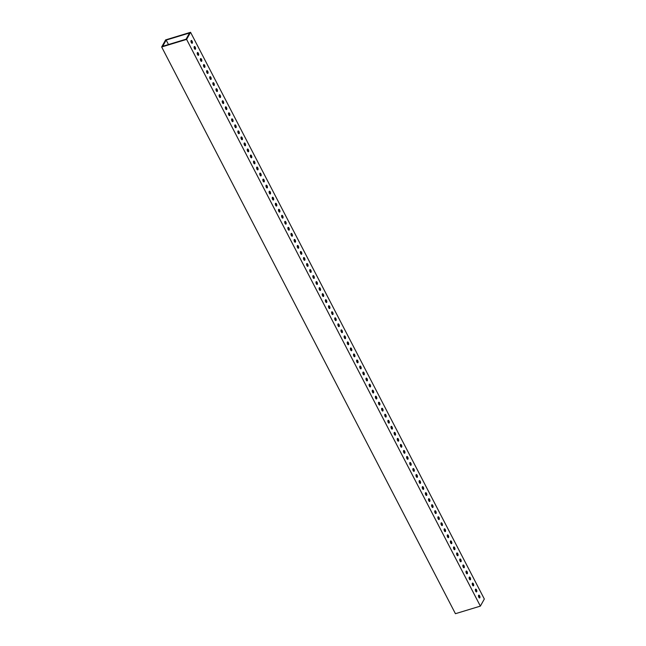 <?xml version="1.0" encoding="UTF-8"?>
<svg xmlns="http://www.w3.org/2000/svg" width="646" height="646" viewBox="0 0 646 646"><rect width="100%" height="100%" fill="white"/><g stroke="black" fill="none" stroke-linecap="round" stroke-linejoin="round"><path stroke-width="0.97" d="M478.508 595.58A1.454 0.638 -106.9 0 1 478.848 596.064A1.454 0.638 -106.9 0 1 479.162 597.736M478.823 597.251A1.454 0.638 -106.9 0 1 478.799 595.144A1.454 0.638 -106.9 0 1 479.623 595.83A1.454 0.638 -106.9 0 1 479.647 597.938A1.454 0.638 -106.9 0 1 478.823 597.251M475.383 589.548A1.454 0.638 -106.9 0 1 475.722 590.032A1.454 0.638 -106.9 0 1 476.037 591.712M475.698 591.227A1.454 0.638 -106.9 0 1 475.674 589.12A1.454 0.638 -106.9 0 1 476.498 589.798A1.454 0.638 -106.9 0 1 476.522 591.906A1.454 0.638 -106.9 0 1 475.698 591.227M472.258 583.524A1.454 0.638 -106.9 0 1 472.597 584.008A1.454 0.638 -106.9 0 1 472.912 585.68M472.573 585.195A1.454 0.638 -106.9 0 1 472.549 583.088A1.454 0.638 -106.9 0 1 473.373 583.774A1.454 0.638 -106.9 0 1 473.397 585.874A1.454 0.638 -106.9 0 1 472.573 585.195M469.133 577.492A1.454 0.638 -106.9 0 1 469.472 577.976A1.454 0.638 -106.9 0 1 469.787 579.656M469.448 579.171A1.454 0.638 -106.9 0 1 469.424 577.064A1.454 0.638 -106.9 0 1 470.248 577.742A1.454 0.638 -106.9 0 1 470.272 579.85A1.454 0.638 -106.9 0 1 469.448 579.171M466.008 571.46A1.454 0.638 -106.9 0 1 466.347 571.944A1.454 0.638 -106.9 0 1 466.662 573.624M466.323 573.139A1.454 0.638 -106.9 0 1 466.299 571.032A1.454 0.638 -106.9 0 1 467.123 571.71A1.454 0.638 -106.9 0 1 467.147 573.818A1.454 0.638 -106.9 0 1 466.323 573.139M462.883 565.436A1.454 0.638 -106.9 0 1 463.222 565.92A1.454 0.638 -106.9 0 1 463.537 567.592M463.198 567.107A1.454 0.638 -106.9 0 1 463.174 565A1.454 0.638 -106.9 0 1 463.998 565.686A1.454 0.638 -106.9 0 1 464.022 567.794A1.454 0.638 -106.9 0 1 463.198 567.107M459.758 559.404A1.454 0.638 -106.9 0 1 460.097 559.888A1.454 0.638 -106.9 0 1 460.412 561.568M460.073 561.083A1.454 0.638 -106.9 0 1 460.049 558.976A1.454 0.638 -106.9 0 1 460.873 559.654A1.454 0.638 -106.9 0 1 460.897 561.762A1.454 0.638 -106.9 0 1 460.073 561.083M456.633 553.38A1.454 0.638 -106.9 0 1 456.972 553.864A1.454 0.638 -106.9 0 1 457.287 555.536M456.948 555.051A1.454 0.638 -106.9 0 1 456.924 552.944A1.454 0.638 -106.9 0 1 457.748 553.622A1.454 0.638 -106.9 0 1 457.772 555.73A1.454 0.638 -106.9 0 1 456.948 555.051M453.508 547.348A1.454 0.638 -106.9 0 1 453.847 547.832A1.454 0.638 -106.9 0 1 454.162 549.504M453.823 549.027A1.454 0.638 -106.9 0 1 453.799 546.92A1.454 0.638 -106.9 0 1 454.623 547.598A1.454 0.638 -106.9 0 1 454.647 549.706A1.454 0.638 -106.9 0 1 453.823 549.027M450.383 541.316A1.454 0.638 -106.9 0 1 450.722 541.8A1.454 0.638 -106.9 0 1 451.037 543.48M450.698 542.995A1.454 0.638 -106.9 0 1 450.674 540.888A1.454 0.638 -106.9 0 1 451.497 541.566A1.454 0.638 -106.9 0 1 451.522 543.674A1.454 0.638 -106.9 0 1 450.698 542.995M447.258 535.292A1.454 0.638 -106.9 0 1 447.597 535.776A1.454 0.638 -106.9 0 1 447.912 537.448M447.573 536.963A1.454 0.638 -106.9 0 1 447.549 534.856A1.454 0.638 -106.9 0 1 448.364 535.542A1.454 0.638 -106.9 0 1 448.397 537.65A1.454 0.638 -106.9 0 1 447.573 536.963M444.133 529.26A1.454 0.638 -106.9 0 1 444.472 529.744A1.454 0.638 -106.9 0 1 444.787 531.424M444.448 530.939A1.454 0.638 -106.9 0 1 444.424 528.832A1.454 0.638 -106.9 0 1 445.239 529.51A1.454 0.638 -106.9 0 1 445.272 531.618A1.454 0.638 -106.9 0 1 444.448 530.939M441.008 523.236A1.454 0.638 -106.9 0 1 441.347 523.712A1.454 0.638 -106.9 0 1 441.662 525.392M441.323 524.907A1.454 0.638 -106.9 0 1 441.299 522.8A1.454 0.638 -106.9 0 1 442.114 523.478A1.454 0.638 -106.9 0 1 442.147 525.586A1.454 0.638 -106.9 0 1 441.323 524.907M437.883 517.204A1.454 0.638 -106.9 0 1 438.222 517.688A1.454 0.638 -106.9 0 1 438.537 519.36M438.198 518.875A1.454 0.638 -106.9 0 1 438.174 516.768A1.454 0.638 -106.9 0 1 438.989 517.454A1.454 0.638 -106.9 0 1 439.022 519.562A1.454 0.638 -106.9 0 1 438.198 518.875M434.758 511.172A1.454 0.638 -106.9 0 1 435.097 511.656A1.454 0.638 -106.9 0 1 435.412 513.336M435.073 512.851A1.454 0.638 -106.9 0 1 435.049 510.744A1.454 0.638 -106.9 0 1 435.864 511.422A1.454 0.638 -106.9 0 1 435.897 513.53A1.454 0.638 -106.9 0 1 435.073 512.851M431.633 505.148A1.454 0.638 -106.9 0 1 431.972 505.632A1.454 0.638 -106.9 0 1 432.287 507.304M431.948 506.819A1.454 0.638 -106.9 0 1 431.924 504.712A1.454 0.638 -106.9 0 1 432.739 505.39A1.454 0.638 -106.9 0 1 432.772 507.498A1.454 0.638 -106.9 0 1 431.948 506.819M428.508 499.116A1.454 0.638 -106.9 0 1 428.847 499.6A1.454 0.638 -106.9 0 1 429.162 501.272M428.823 500.795A1.454 0.638 -106.9 0 1 428.799 498.688A1.454 0.638 -106.9 0 1 429.614 499.366A1.454 0.638 -106.9 0 1 429.647 501.474A1.454 0.638 -106.9 0 1 428.823 500.795M425.383 493.084A1.454 0.638 -106.9 0 1 425.722 493.568A1.454 0.638 -106.9 0 1 426.037 495.248M425.698 494.763A1.454 0.638 -106.9 0 1 425.674 492.656A1.454 0.638 -106.9 0 1 426.489 493.334A1.454 0.638 -106.9 0 1 426.522 495.442A1.454 0.638 -106.9 0 1 425.698 494.763M422.258 487.06A1.454 0.638 -106.9 0 1 422.597 487.544A1.454 0.638 -106.9 0 1 422.912 489.216M422.573 488.731A1.454 0.638 -106.9 0 1 422.549 486.624A1.454 0.638 -106.9 0 1 423.364 487.31A1.454 0.638 -106.9 0 1 423.396 489.418A1.454 0.638 -106.9 0 1 422.573 488.731M419.133 481.028A1.454 0.638 -106.9 0 1 419.472 481.512A1.454 0.638 -106.9 0 1 419.787 483.192M419.448 482.707A1.454 0.638 -106.9 0 1 419.424 480.6A1.454 0.638 -106.9 0 1 420.239 481.278A1.454 0.638 -106.9 0 1 420.271 483.386A1.454 0.638 -106.9 0 1 419.448 482.707M416.008 475.004A1.454 0.638 -106.9 0 1 416.347 475.48A1.454 0.638 -106.9 0 1 416.662 477.16M416.323 476.675A1.454 0.638 -106.9 0 1 416.299 474.568A1.454 0.638 -106.9 0 1 417.114 475.246A1.454 0.638 -106.9 0 1 417.146 477.354A1.454 0.638 -106.9 0 1 416.323 476.675M412.883 468.972A1.454 0.638 -106.9 0 1 413.222 469.456A1.454 0.638 -106.9 0 1 413.537 471.128M413.198 470.643A1.454 0.638 -106.9 0 1 413.174 468.536A1.454 0.638 -106.9 0 1 413.989 469.222A1.454 0.638 -106.9 0 1 414.021 471.33A1.454 0.638 -106.9 0 1 413.198 470.643M409.758 462.94A1.454 0.638 -106.9 0 1 410.097 463.424A1.454 0.638 -106.9 0 1 410.412 465.104M410.073 464.619A1.454 0.638 -106.9 0 1 410.048 462.512A1.454 0.638 -106.9 0 1 410.864 463.19A1.454 0.638 -106.9 0 1 410.896 465.298A1.454 0.638 -106.9 0 1 410.073 464.619M406.633 456.916A1.454 0.638 -106.9 0 1 406.972 457.4A1.454 0.638 -106.9 0 1 407.287 459.072M406.948 458.587A1.454 0.638 -106.9 0 1 406.923 456.48A1.454 0.638 -106.9 0 1 407.739 457.166A1.454 0.638 -106.9 0 1 407.771 459.274A1.454 0.638 -106.9 0 1 406.948 458.587M403.508 450.884A1.454 0.638 -106.9 0 1 403.847 451.368A1.454 0.638 -106.9 0 1 404.162 453.048M403.823 452.563A1.454 0.638 -106.9 0 1 403.798 450.456A1.454 0.638 -106.9 0 1 404.614 451.134A1.454 0.638 -106.9 0 1 404.646 453.242A1.454 0.638 -106.9 0 1 403.823 452.563M400.383 444.852A1.454 0.638 -106.9 0 1 400.722 445.336A1.454 0.638 -106.9 0 1 401.037 447.016M400.698 446.531A1.454 0.638 -106.9 0 1 400.673 444.424A1.454 0.638 -106.9 0 1 401.489 445.102A1.454 0.638 -106.9 0 1 401.521 447.21A1.454 0.638 -106.9 0 1 400.698 446.531M397.258 438.828A1.454 0.638 -106.9 0 1 397.597 439.312A1.454 0.638 -106.9 0 1 397.912 440.984M397.573 440.499A1.454 0.638 -106.9 0 1 397.548 438.392A1.454 0.638 -106.9 0 1 398.364 439.078A1.454 0.638 -106.9 0 1 398.396 441.186A1.454 0.638 -106.9 0 1 397.573 440.499M394.133 432.796A1.454 0.638 -106.9 0 1 394.472 433.28A1.454 0.638 -106.9 0 1 394.787 434.96M394.448 434.475A1.454 0.638 -106.9 0 1 394.423 432.368A1.454 0.638 -106.9 0 1 395.239 433.046A1.454 0.638 -106.9 0 1 395.271 435.154A1.454 0.638 -106.9 0 1 394.448 434.475M391.008 426.772A1.454 0.638 -106.9 0 1 391.347 427.256A1.454 0.638 -106.9 0 1 391.662 428.928M391.323 428.443A1.454 0.638 -106.9 0 1 391.298 426.336A1.454 0.638 -106.9 0 1 392.114 427.014A1.454 0.638 -106.9 0 1 392.146 429.122A1.454 0.638 -106.9 0 1 391.323 428.443M387.883 420.74A1.454 0.638 -106.9 0 1 388.222 421.224A1.454 0.638 -106.9 0 1 388.537 422.896M388.198 422.419A1.454 0.638 -106.9 0 1 388.173 420.312A1.454 0.638 -106.9 0 1 388.989 420.99A1.454 0.638 -106.9 0 1 389.013 423.098A1.454 0.638 -106.9 0 1 388.198 422.419M384.75 414.708A1.454 0.638 -106.9 0 1 385.097 415.192A1.454 0.638 -106.9 0 1 385.412 416.872M385.073 416.387A1.454 0.638 -106.9 0 1 385.048 414.28A1.454 0.638 -106.9 0 1 385.864 414.958A1.454 0.638 -106.9 0 1 385.888 417.066A1.454 0.638 -106.9 0 1 385.073 416.387M381.625 408.684A1.454 0.638 -106.9 0 1 381.972 409.168A1.454 0.638 -106.9 0 1 382.287 410.84M381.947 410.355A1.454 0.638 -106.9 0 1 381.923 408.248A1.454 0.638 -106.9 0 1 382.739 408.934A1.454 0.638 -106.9 0 1 382.763 411.042A1.454 0.638 -106.9 0 1 381.947 410.355M378.499 402.652A1.454 0.638 -106.9 0 1 378.847 403.136A1.454 0.638 -106.9 0 1 379.162 404.816M378.822 404.331A1.454 0.638 -106.9 0 1 378.798 402.224A1.454 0.638 -106.9 0 1 379.614 402.902A1.454 0.638 -106.9 0 1 379.638 405.01A1.454 0.638 -106.9 0 1 378.822 404.331M375.374 396.628A1.454 0.638 -106.9 0 1 375.722 397.104A1.454 0.638 -106.9 0 1 376.037 398.784M375.697 398.299A1.454 0.638 -106.9 0 1 375.665 396.192A1.454 0.638 -106.9 0 1 376.489 396.87A1.454 0.638 -106.9 0 1 376.513 398.978A1.454 0.638 -106.9 0 1 375.697 398.299M372.249 390.596A1.454 0.638 -106.9 0 1 372.597 391.08A1.454 0.638 -106.9 0 1 372.912 392.752M372.572 392.267A1.454 0.638 -106.9 0 1 372.54 390.16A1.454 0.638 -106.9 0 1 373.364 390.846A1.454 0.638 -106.9 0 1 373.388 392.954A1.454 0.638 -106.9 0 1 372.572 392.267M369.124 384.564A1.454 0.638 -106.9 0 1 369.472 385.048A1.454 0.638 -106.9 0 1 369.787 386.728M369.447 386.243A1.454 0.638 -106.9 0 1 369.415 384.136A1.454 0.638 -106.9 0 1 370.239 384.814A1.454 0.638 -106.9 0 1 370.263 386.922A1.454 0.638 -106.9 0 1 369.447 386.243M365.999 378.54A1.454 0.638 -106.9 0 1 366.347 379.024A1.454 0.638 -106.9 0 1 366.662 380.696M366.322 380.211A1.454 0.638 -106.9 0 1 366.29 378.104A1.454 0.638 -106.9 0 1 367.114 378.782A1.454 0.638 -106.9 0 1 367.138 380.89A1.454 0.638 -106.9 0 1 366.322 380.211M362.874 372.508A1.454 0.638 -106.9 0 1 363.222 372.992A1.454 0.638 -106.9 0 1 363.536 374.672M363.197 374.187A1.454 0.638 -106.9 0 1 363.165 372.08A1.454 0.638 -106.9 0 1 363.989 372.758A1.454 0.638 -106.9 0 1 364.013 374.866A1.454 0.638 -106.9 0 1 363.197 374.187M359.749 366.476A1.454 0.638 -106.9 0 1 360.088 366.96A1.454 0.638 -106.9 0 1 360.411 368.64M360.072 368.155A1.454 0.638 -106.9 0 1 360.04 366.048A1.454 0.638 -106.9 0 1 360.864 366.726A1.454 0.638 -106.9 0 1 360.888 368.834A1.454 0.638 -106.9 0 1 360.072 368.155M356.624 360.452A1.454 0.638 -106.9 0 1 356.963 360.936A1.454 0.638 -106.9 0 1 357.286 362.608M356.947 362.123A1.454 0.638 -106.9 0 1 356.915 360.016A1.454 0.638 -106.9 0 1 357.739 360.702A1.454 0.638 -106.9 0 1 357.763 362.81A1.454 0.638 -106.9 0 1 356.947 362.123M353.499 354.42A1.454 0.638 -106.9 0 1 353.838 354.904A1.454 0.638 -106.9 0 1 354.161 356.584M353.822 356.099A1.454 0.638 -106.9 0 1 353.79 353.992A1.454 0.638 -106.9 0 1 354.614 354.67A1.454 0.638 -106.9 0 1 354.638 356.778A1.454 0.638 -106.9 0 1 353.822 356.099M350.374 348.396A1.454 0.638 -106.9 0 1 350.713 348.872A1.454 0.638 -106.9 0 1 351.036 350.552M350.697 350.067A1.454 0.638 -106.9 0 1 350.665 347.96A1.454 0.638 -106.9 0 1 351.489 348.638A1.454 0.638 -106.9 0 1 351.513 350.746A1.454 0.638 -106.9 0 1 350.697 350.067M347.249 342.364A1.454 0.638 -106.9 0 1 347.588 342.848A1.454 0.638 -106.9 0 1 347.911 344.52M347.572 344.043A1.454 0.638 -106.9 0 1 347.54 341.936A1.454 0.638 -106.9 0 1 348.364 342.614A1.454 0.638 -106.9 0 1 348.388 344.722A1.454 0.638 -106.9 0 1 347.572 344.043M344.124 336.332A1.454 0.638 -106.9 0 1 344.463 336.816A1.454 0.638 -106.9 0 1 344.786 338.496M344.447 338.011A1.454 0.638 -106.9 0 1 344.415 335.904A1.454 0.638 -106.9 0 1 345.239 336.582A1.454 0.638 -106.9 0 1 345.263 338.69A1.454 0.638 -106.9 0 1 344.447 338.011M340.999 330.308A1.454 0.638 -106.9 0 1 341.338 330.792A1.454 0.638 -106.9 0 1 341.661 332.464M341.322 331.979A1.454 0.638 -106.9 0 1 341.29 329.872A1.454 0.638 -106.9 0 1 342.114 330.558A1.454 0.638 -106.9 0 1 342.138 332.666A1.454 0.638 -106.9 0 1 341.322 331.979M337.874 324.276A1.454 0.638 -106.9 0 1 338.213 324.76A1.454 0.638 -106.9 0 1 338.536 326.44M338.197 325.955A1.454 0.638 -106.9 0 1 338.165 323.848A1.454 0.638 -106.9 0 1 338.988 324.526A1.454 0.638 -106.9 0 1 339.013 326.634A1.454 0.638 -106.9 0 1 338.197 325.955M334.749 318.252A1.454 0.638 -106.9 0 1 335.088 318.728A1.454 0.638 -106.9 0 1 335.411 320.408M335.072 319.923A1.454 0.638 -106.9 0 1 335.04 317.816A1.454 0.638 -106.9 0 1 335.863 318.494A1.454 0.638 -106.9 0 1 335.888 320.602A1.454 0.638 -106.9 0 1 335.072 319.923M331.624 312.22A1.454 0.638 -106.9 0 1 331.963 312.704A1.454 0.638 -106.9 0 1 332.286 314.376M331.947 313.891A1.454 0.638 -106.9 0 1 331.915 311.784A1.454 0.638 -106.9 0 1 332.738 312.47A1.454 0.638 -106.9 0 1 332.763 314.578A1.454 0.638 -106.9 0 1 331.947 313.891M328.499 306.188A1.454 0.638 -106.9 0 1 328.838 306.672A1.454 0.638 -106.9 0 1 329.161 308.352M328.822 307.867A1.454 0.638 -106.9 0 1 328.79 305.76A1.454 0.638 -106.9 0 1 329.613 306.438A1.454 0.638 -106.9 0 1 329.638 308.546A1.454 0.638 -106.9 0 1 328.822 307.867M325.374 300.164A1.454 0.638 -106.9 0 1 325.713 300.648A1.454 0.638 -106.9 0 1 326.036 302.32M325.697 301.835A1.454 0.638 -106.9 0 1 325.665 299.728A1.454 0.638 -106.9 0 1 326.488 300.406A1.454 0.638 -106.9 0 1 326.513 302.514A1.454 0.638 -106.9 0 1 325.697 301.835M322.249 294.132A1.454 0.638 -106.9 0 1 322.588 294.616A1.454 0.638 -106.9 0 1 322.911 296.288M322.572 295.811A1.454 0.638 -106.9 0 1 322.54 293.704A1.454 0.638 -106.9 0 1 323.363 294.382A1.454 0.638 -106.9 0 1 323.388 296.49A1.454 0.638 -106.9 0 1 322.572 295.811M319.124 288.1A1.454 0.638 -106.9 0 1 319.463 288.584A1.454 0.638 -106.9 0 1 319.786 290.264M319.447 289.779A1.454 0.638 -106.9 0 1 319.415 287.672A1.454 0.638 -106.9 0 1 320.238 288.35A1.454 0.638 -106.9 0 1 320.263 290.458A1.454 0.638 -106.9 0 1 319.447 289.779M315.999 282.076A1.454 0.638 -106.9 0 1 316.338 282.56A1.454 0.638 -106.9 0 1 316.661 284.232M316.314 283.747A1.454 0.638 -106.9 0 1 316.29 281.64A1.454 0.638 -106.9 0 1 317.113 282.326A1.454 0.638 -106.9 0 1 317.138 284.434A1.454 0.638 -106.9 0 1 316.314 283.747M312.874 276.044A1.454 0.638 -106.9 0 1 313.213 276.528A1.454 0.638 -106.9 0 1 313.536 278.208M313.189 277.723A1.454 0.638 -106.9 0 1 313.165 275.616A1.454 0.638 -106.9 0 1 313.988 276.294A1.454 0.638 -106.9 0 1 314.013 278.402A1.454 0.638 -106.9 0 1 313.189 277.723M309.749 270.02A1.454 0.638 -106.9 0 1 310.088 270.496A1.454 0.638 -106.9 0 1 310.411 272.176M310.064 271.691A1.454 0.638 -106.9 0 1 310.04 269.584A1.454 0.638 -106.9 0 1 310.863 270.262A1.454 0.638 -106.9 0 1 310.887 272.37A1.454 0.638 -106.9 0 1 310.064 271.691M306.624 263.988A1.454 0.638 -106.9 0 1 306.963 264.472A1.454 0.638 -106.9 0 1 307.286 266.144M306.939 265.659A1.454 0.638 -106.9 0 1 306.915 263.552A1.454 0.638 -106.9 0 1 307.738 264.238A1.454 0.638 -106.9 0 1 307.762 266.346A1.454 0.638 -106.9 0 1 306.939 265.659M303.499 257.956A1.454 0.638 -106.9 0 1 303.838 258.44A1.454 0.638 -106.9 0 1 304.161 260.12M303.814 259.635A1.454 0.638 -106.9 0 1 303.79 257.528A1.454 0.638 -106.9 0 1 304.613 258.206A1.454 0.638 -106.9 0 1 304.637 260.314A1.454 0.638 -106.9 0 1 303.814 259.635M300.374 251.932A1.454 0.638 -106.9 0 1 300.713 252.416A1.454 0.638 -106.9 0 1 301.036 254.088M300.689 253.603A1.454 0.638 -106.9 0 1 300.665 251.496A1.454 0.638 -106.9 0 1 301.488 252.182A1.454 0.638 -106.9 0 1 301.512 254.29A1.454 0.638 -106.9 0 1 300.689 253.603M297.249 245.9A1.454 0.638 -106.9 0 1 297.588 246.384A1.454 0.638 -106.9 0 1 297.911 248.064M297.564 247.58A1.454 0.638 -106.9 0 1 297.54 245.472A1.454 0.638 -106.9 0 1 298.363 246.15A1.454 0.638 -106.9 0 1 298.387 248.258A1.454 0.638 -106.9 0 1 297.564 247.58M294.124 239.868A1.454 0.638 -106.9 0 1 294.463 240.352A1.454 0.638 -106.9 0 1 294.786 242.032M294.439 241.547A1.454 0.638 -106.9 0 1 294.415 239.44A1.454 0.638 -106.9 0 1 295.238 240.118A1.454 0.638 -106.9 0 1 295.262 242.226A1.454 0.638 -106.9 0 1 294.439 241.547M290.999 233.844A1.454 0.638 -106.9 0 1 291.338 234.328A1.454 0.638 -106.9 0 1 291.653 236M291.314 235.515A1.454 0.638 -106.9 0 1 291.289 233.408A1.454 0.638 -106.9 0 1 292.113 234.094A1.454 0.638 -106.9 0 1 292.137 236.202A1.454 0.638 -106.9 0 1 291.314 235.515M287.874 227.812A1.454 0.638 -106.9 0 1 288.213 228.296A1.454 0.638 -106.9 0 1 288.528 229.976M288.189 229.492A1.454 0.638 -106.9 0 1 288.164 227.384A1.454 0.638 -106.9 0 1 288.988 228.062A1.454 0.638 -106.9 0 1 289.012 230.17A1.454 0.638 -106.9 0 1 288.189 229.492M284.749 221.788A1.454 0.638 -106.9 0 1 285.088 222.272A1.454 0.638 -106.9 0 1 285.403 223.944M285.064 223.459A1.454 0.638 -106.9 0 1 285.039 221.352A1.454 0.638 -106.9 0 1 285.863 222.03A1.454 0.638 -106.9 0 1 285.887 224.138A1.454 0.638 -106.9 0 1 285.064 223.459M281.624 215.756A1.454 0.638 -106.9 0 1 281.963 216.24A1.454 0.638 -106.9 0 1 282.278 217.912M281.939 217.436A1.454 0.638 -106.9 0 1 281.914 215.328A1.454 0.638 -106.9 0 1 282.738 216.006A1.454 0.638 -106.9 0 1 282.762 218.114A1.454 0.638 -106.9 0 1 281.939 217.436M278.499 209.724A1.454 0.638 -106.9 0 1 278.838 210.208A1.454 0.638 -106.9 0 1 279.153 211.888M278.814 211.404A1.454 0.638 -106.9 0 1 278.789 209.296A1.454 0.638 -106.9 0 1 279.613 209.974A1.454 0.638 -106.9 0 1 279.637 212.082A1.454 0.638 -106.9 0 1 278.814 211.404M275.374 203.7A1.454 0.638 -106.9 0 1 275.713 204.184A1.454 0.638 -106.9 0 1 276.028 205.856M275.689 205.371A1.454 0.638 -106.9 0 1 275.664 203.264A1.454 0.638 -106.9 0 1 276.488 203.95A1.454 0.638 -106.9 0 1 276.512 206.058A1.454 0.638 -106.9 0 1 275.689 205.371M272.249 197.668A1.454 0.638 -106.9 0 1 272.588 198.152A1.454 0.638 -106.9 0 1 272.903 199.832M272.564 199.348A1.454 0.638 -106.9 0 1 272.539 197.24A1.454 0.638 -106.9 0 1 273.363 197.918A1.454 0.638 -106.9 0 1 273.387 200.026A1.454 0.638 -106.9 0 1 272.564 199.348M269.124 191.644A1.454 0.638 -106.9 0 1 269.463 192.12A1.454 0.638 -106.9 0 1 269.778 193.8M269.439 193.316A1.454 0.638 -106.9 0 1 269.414 191.208A1.454 0.638 -106.9 0 1 270.238 191.886A1.454 0.638 -106.9 0 1 270.262 193.994A1.454 0.638 -106.9 0 1 269.439 193.316M265.999 185.612A1.454 0.638 -106.9 0 1 266.338 186.096A1.454 0.638 -106.9 0 1 266.653 187.768M266.314 187.283A1.454 0.638 -106.9 0 1 266.289 185.176A1.454 0.638 -106.9 0 1 267.113 185.862A1.454 0.638 -106.9 0 1 267.137 187.97A1.454 0.638 -106.9 0 1 266.314 187.283M262.874 179.58A1.454 0.638 -106.9 0 1 263.213 180.064A1.454 0.638 -106.9 0 1 263.528 181.744M263.188 181.26A1.454 0.638 -106.9 0 1 263.164 179.152A1.454 0.638 -106.9 0 1 263.988 179.83A1.454 0.638 -106.9 0 1 264.012 181.938A1.454 0.638 -106.9 0 1 263.188 181.26M259.749 173.556A1.454 0.638 -106.9 0 1 260.088 174.04A1.454 0.638 -106.9 0 1 260.403 175.712M260.063 175.227A1.454 0.638 -106.9 0 1 260.039 173.12A1.454 0.638 -106.9 0 1 260.863 173.798A1.454 0.638 -106.9 0 1 260.887 175.906A1.454 0.638 -106.9 0 1 260.063 175.227M256.624 167.524A1.454 0.638 -106.9 0 1 256.963 168.008A1.454 0.638 -106.9 0 1 257.278 169.68M256.938 169.204A1.454 0.638 -106.9 0 1 256.914 167.096A1.454 0.638 -106.9 0 1 257.738 167.774A1.454 0.638 -106.9 0 1 257.762 169.882A1.454 0.638 -106.9 0 1 256.938 169.204M253.498 161.492A1.454 0.638 -106.9 0 1 253.838 161.976A1.454 0.638 -106.9 0 1 254.153 163.656M253.813 163.172A1.454 0.638 -106.9 0 1 253.789 161.064A1.454 0.638 -106.9 0 1 254.613 161.742A1.454 0.638 -106.9 0 1 254.637 163.85A1.454 0.638 -106.9 0 1 253.813 163.172M250.373 155.468A1.454 0.638 -106.9 0 1 250.713 155.952A1.454 0.638 -106.9 0 1 251.028 157.624M250.688 157.139A1.454 0.638 -106.9 0 1 250.664 155.032A1.454 0.638 -106.9 0 1 251.488 155.718A1.454 0.638 -106.9 0 1 251.512 157.826A1.454 0.638 -106.9 0 1 250.688 157.139M247.248 149.436A1.454 0.638 -106.9 0 1 247.588 149.92A1.454 0.638 -106.9 0 1 247.903 151.6M247.563 151.116A1.454 0.638 -106.9 0 1 247.539 149.008A1.454 0.638 -106.9 0 1 248.363 149.686A1.454 0.638 -106.9 0 1 248.387 151.794A1.454 0.638 -106.9 0 1 247.563 151.116M244.123 143.412A1.454 0.638 -106.9 0 1 244.463 143.888A1.454 0.638 -106.9 0 1 244.777 145.568M244.438 145.084A1.454 0.638 -106.9 0 1 244.414 142.976A1.454 0.638 -106.9 0 1 245.238 143.654A1.454 0.638 -106.9 0 1 245.262 145.762A1.454 0.638 -106.9 0 1 244.438 145.084M240.998 137.38A1.454 0.638 -106.9 0 1 241.338 137.864A1.454 0.638 -106.9 0 1 241.652 139.536M241.313 139.06A1.454 0.638 -106.9 0 1 241.289 136.952A1.454 0.638 -106.9 0 1 242.113 137.63A1.454 0.638 -106.9 0 1 242.137 139.738A1.454 0.638 -106.9 0 1 241.313 139.06M237.873 131.348A1.454 0.638 -106.9 0 1 238.213 131.832A1.454 0.638 -106.9 0 1 238.527 133.512M238.188 133.028A1.454 0.638 -106.9 0 1 238.164 130.92A1.454 0.638 -106.9 0 1 238.988 131.598A1.454 0.638 -106.9 0 1 239.012 133.706A1.454 0.638 -106.9 0 1 238.188 133.028M234.748 125.324A1.454 0.638 -106.9 0 1 235.087 125.809A1.454 0.638 -106.9 0 1 235.402 127.48M235.063 126.996A1.454 0.638 -106.9 0 1 235.039 124.888A1.454 0.638 -106.9 0 1 235.863 125.574A1.454 0.638 -106.9 0 1 235.887 127.682A1.454 0.638 -106.9 0 1 235.063 126.996M231.623 119.292A1.454 0.638 -106.9 0 1 231.962 119.776A1.454 0.638 -106.9 0 1 232.277 121.456M231.938 120.972A1.454 0.638 -106.9 0 1 231.914 118.864A1.454 0.638 -106.9 0 1 232.738 119.542A1.454 0.638 -106.9 0 1 232.762 121.65A1.454 0.638 -106.9 0 1 231.938 120.972M228.498 113.26A1.454 0.638 -106.9 0 1 228.837 113.744A1.454 0.638 -106.9 0 1 229.152 115.424M228.813 114.94A1.454 0.638 -106.9 0 1 228.789 112.832A1.454 0.638 -106.9 0 1 229.613 113.51A1.454 0.638 -106.9 0 1 229.637 115.618A1.454 0.638 -106.9 0 1 228.813 114.94M225.373 107.236A1.454 0.638 -106.9 0 1 225.712 107.721A1.454 0.638 -106.9 0 1 226.027 109.392M225.688 108.908A1.454 0.638 -106.9 0 1 225.664 106.8A1.454 0.638 -106.9 0 1 226.488 107.486A1.454 0.638 -106.9 0 1 226.512 109.594A1.454 0.638 -106.9 0 1 225.688 108.908M222.248 101.204A1.454 0.638 -106.9 0 1 222.587 101.688A1.454 0.638 -106.9 0 1 222.902 103.368M222.563 102.884A1.454 0.638 -106.9 0 1 222.539 100.776A1.454 0.638 -106.9 0 1 223.363 101.454A1.454 0.638 -106.9 0 1 223.387 103.562A1.454 0.638 -106.9 0 1 222.563 102.884M219.123 95.18A1.454 0.638 -106.9 0 1 219.462 95.665A1.454 0.638 -106.9 0 1 219.777 97.336M219.438 96.852A1.454 0.638 -106.9 0 1 219.414 94.744A1.454 0.638 -106.9 0 1 220.238 95.422A1.454 0.638 -106.9 0 1 220.262 97.53A1.454 0.638 -106.9 0 1 219.438 96.852M215.998 89.148A1.454 0.638 -106.9 0 1 216.337 89.632A1.454 0.638 -106.9 0 1 216.652 91.304M216.313 90.828A1.454 0.638 -106.9 0 1 216.289 88.72A1.454 0.638 -106.9 0 1 217.113 89.398A1.454 0.638 -106.9 0 1 217.137 91.506A1.454 0.638 -106.9 0 1 216.313 90.828M212.873 83.116A1.454 0.638 -106.9 0 1 213.212 83.6A1.454 0.638 -106.9 0 1 213.527 85.28M213.188 84.796A1.454 0.638 -106.9 0 1 213.164 82.688A1.454 0.638 -106.9 0 1 213.988 83.366A1.454 0.638 -106.9 0 1 214.012 85.474A1.454 0.638 -106.9 0 1 213.188 84.796M209.748 77.092A1.454 0.638 -106.9 0 1 210.087 77.577A1.454 0.638 -106.9 0 1 210.402 79.248M210.063 78.764A1.454 0.638 -106.9 0 1 210.039 76.656A1.454 0.638 -106.9 0 1 210.862 77.342A1.454 0.638 -106.9 0 1 210.887 79.45A1.454 0.638 -106.9 0 1 210.063 78.764M206.623 71.06A1.454 0.638 -106.9 0 1 206.962 71.544A1.454 0.638 -106.9 0 1 207.277 73.224M206.938 72.74A1.454 0.638 -106.9 0 1 206.914 70.632A1.454 0.638 -106.9 0 1 207.737 71.31A1.454 0.638 -106.9 0 1 207.762 73.418A1.454 0.638 -106.9 0 1 206.938 72.74M203.498 65.036A1.454 0.638 -106.9 0 1 203.837 65.512A1.454 0.638 -106.9 0 1 204.152 67.192M203.813 66.708A1.454 0.638 -106.9 0 1 203.789 64.6A1.454 0.638 -106.9 0 1 204.612 65.278A1.454 0.638 -106.9 0 1 204.637 67.386A1.454 0.638 -106.9 0 1 203.813 66.708M200.373 59.004A1.454 0.638 -106.9 0 1 200.712 59.489A1.454 0.638 -106.9 0 1 201.027 61.16M200.688 60.676A1.454 0.638 -106.9 0 1 200.664 58.568A1.454 0.638 -106.9 0 1 201.487 59.254A1.454 0.638 -106.9 0 1 201.512 61.362A1.454 0.638 -106.9 0 1 200.688 60.676M197.248 52.972A1.454 0.638 -106.9 0 1 197.587 53.457A1.454 0.638 -106.9 0 1 197.902 55.136M197.563 54.652A1.454 0.638 -106.9 0 1 197.539 52.544A1.454 0.638 -106.9 0 1 198.362 53.222A1.454 0.638 -106.9 0 1 198.387 55.33A1.454 0.638 -106.9 0 1 197.563 54.652M194.123 46.948A1.454 0.638 -106.9 0 1 194.462 47.433A1.454 0.638 -106.9 0 1 194.777 49.104M194.438 48.62A1.454 0.638 -106.9 0 1 194.414 46.512A1.454 0.638 -106.9 0 1 195.237 47.19A1.454 0.638 -106.9 0 1 195.262 49.298A1.454 0.638 -106.9 0 1 194.438 48.62M190.998 40.916A1.454 0.638 -106.9 0 1 191.337 41.401A1.454 0.638 -106.9 0 1 191.652 43.08M191.313 42.596A1.454 0.638 -106.9 0 1 191.289 40.488A1.454 0.638 -106.9 0 1 192.112 41.166A1.454 0.638 -106.9 0 1 192.137 43.274A1.454 0.638 -106.9 0 1 191.313 42.596M190.57 32.3L484.33 599.02L480.366 606.118L455.43 613.7L161.67 46.98L165.634 39.882L190.57 32.3L186.605 39.398L161.67 46.98M189.544 32.978L186.08 39.196L162.695 46.302L166.159 40.084L189.544 32.978M480.366 606.118L186.605 39.398M168.477 44.55L166.159 40.084"/></g></svg>
